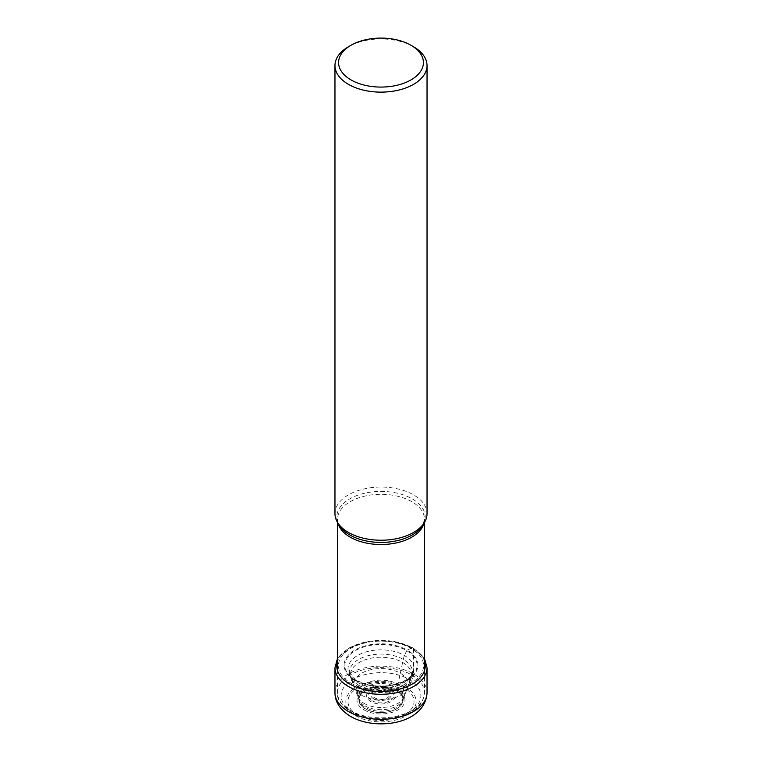 <?xml version="1.0" encoding="UTF-8"?>
<svg xmlns="http://www.w3.org/2000/svg" width="762" height="762" viewBox="0 0 762 762"><rect width="100%" height="100%" fill="white"/><g stroke="black" fill="none" stroke-linecap="round" stroke-linejoin="round"><path stroke-width="0.57" stroke-dasharray="3.81 2.86" d="M354.892 680.199A36.919 21.317 0 0 0 407.108 680.199A36.919 21.317 0 0 0 407.108 650.053L404.346 655.434L403.308 659.435A148.152 85.534 120 0 0 402.612 662.407L396.602 690.772A4.172 2.41 120 0 0 396.659 690.81L404.365 687.981A33.042 19.079 180 0 1 404.365 714.956A33.042 19.079 180 0 1 357.635 714.956A33.042 19.079 180 0 1 357.635 687.981A33.042 19.079 180 0 1 404.365 687.981L405.86 687.248A35.166 20.298 0 0 0 356.14 687.248A35.166 20.298 0 0 0 356.14 715.956A35.166 20.298 0 0 0 405.86 715.956A35.166 20.298 0 0 0 405.86 687.248A10.878 6.277 120 0 0 413.556 673.932L413.556 648.9A2.172 1.257 120 0 0 412.29 647.891A119.786 69.161 120 0 0 411.109 648.338L407.108 650.053A36.919 21.317 180 0 0 354.892 650.053A36.919 21.317 180 0 0 354.892 680.199M365.893 690.496A22.146 12.783 180 0 0 365.341 708.889A22.146 12.783 0 0 0 396.659 708.889A22.146 12.783 0 0 0 396.659 690.81A22.146 12.783 180 0 0 396.107 690.496L396.973 690.991A22.06 12.735 0 0 0 396.973 690.991A22.06 12.735 0 0 0 396.602 690.772A22.06 12.735 180 0 0 365.027 690.991A22.06 12.735 180 0 1 365.027 690.991C356.54 697.373 359.769 699.516 359.54 701.202A21.936 12.668 180 0 1 370.522 687.429A21.936 12.668 180 0 1 396.516 689.6A21.936 12.668 0 0 1 402.46 701.202L402.727 698.116C401.498 696.478 404.508 696.82 396.973 691.001A22.06 12.735 0 0 1 396.402 708.898A22.06 12.735 0 0 1 365.398 708.784A22.06 12.735 180 0 1 365.027 691.001L365.893 690.496A22.146 12.783 180 0 1 396.107 690.496M334.966 513.655A46.034 26.575 180 0 1 363.379 489.099A46.034 26.575 180 0 1 413.556 494.862A46.034 26.575 180 0 1 427.034 513.655M413.556 46.749A46.034 26.575 0 0 0 348.444 46.749M350.891 683.104A42.577 24.584 0 0 0 411.109 683.104A42.577 24.584 0 0 0 411.109 648.338A42.577 24.584 180 0 0 350.891 648.338A42.577 24.584 180 0 0 350.891 683.104M355.473 680.056A36.1 20.841 0 0 0 406.527 680.056A36.1 20.841 0 0 0 406.527 650.577A36.1 20.841 180 0 0 355.473 650.577A36.1 20.841 180 0 0 355.473 680.056M357.654 682.39A33.014 19.06 0 0 0 412.661 674.294A33.014 19.06 0 0 0 404.346 655.434A33.014 19.06 180 0 0 364.141 652.529A33.014 19.06 180 0 0 349.339 674.294A33.014 19.06 180 0 0 357.654 682.39M358.692 685.19A31.547 18.212 0 0 0 389.658 689.82A31.547 18.212 0 0 0 411.718 676.456A31.547 18.212 0 0 0 411.718 676.446A31.547 18.212 0 0 0 403.308 659.435A31.547 18.212 180 0 0 365.674 656.387A31.547 18.212 180 0 0 350.282 676.446A31.547 18.212 180 0 1 350.282 676.446L349.282 674.199L356.159 680.19C373.399 688.324 390.287 688.134 406.813 679.599C415.052 673.351 411.871 674.465 412.718 674.199L410.889 678.59A30.566 17.65 0 0 0 402.612 662.407A30.566 17.65 180 0 0 366.389 659.387A30.566 17.65 180 0 0 351.111 678.59L350.282 676.446A31.547 18.212 180 0 0 358.692 685.19M359.388 687.372A30.566 17.65 0 0 0 389.649 691.82A30.566 17.65 0 0 0 410.889 678.59L407.556 687.543A27.165 15.678 0 0 0 400.202 673.151A27.165 15.678 180 0 0 368.008 670.474A27.165 15.678 180 0 0 354.444 687.543L351.111 678.59A30.566 17.65 180 0 0 359.388 687.372M361.798 695.325A27.165 15.678 0 0 0 388.677 699.287A27.165 15.678 0 0 0 407.556 687.543L404.136 696.678A23.67 13.659 0 0 0 397.735 684.143A23.67 13.659 180 0 0 369.684 681.809A23.67 13.659 180 0 0 357.864 696.678L354.444 687.543A27.165 15.678 180 0 0 361.798 695.325M364.265 703.469A23.67 13.659 0 0 0 387.687 706.907A23.67 13.659 0 0 0 404.136 696.678L403.136 699.364A22.641 13.068 0 0 0 397.012 687.381A22.641 13.068 180 0 0 370.18 685.143A22.641 13.068 180 0 0 358.864 699.364L357.864 696.678A23.67 13.659 180 0 0 364.265 703.469M364.988 705.869A22.641 13.068 0 0 0 387.41 709.155A22.641 13.068 0 0 0 403.136 699.364L402.46 701.202A21.936 12.668 0 0 1 387.22 710.708A21.936 12.668 0 0 1 365.484 707.517A21.936 12.668 180 0 1 359.54 701.202L358.864 699.364A22.641 13.068 180 0 0 364.988 705.869M364.036 709.908A23.984 13.849 0 0 0 397.964 709.908A23.984 13.849 0 0 0 397.964 690.324A23.984 13.849 180 0 0 364.036 690.324A23.984 13.849 180 0 0 364.036 709.908M334.966 692.725A46.034 26.575 180 0 1 363.379 668.169A46.034 26.575 180 0 1 413.556 673.932A46.034 26.575 180 0 1 427.034 692.725M427.034 667.702A46.034 26.575 0 0 0 413.556 648.9A46.034 26.575 0 0 0 363.379 643.147A46.034 26.575 0 0 0 334.966 667.702M424.501 661.283A44.244 25.546 0 0 0 412.28 647.891A44.244 25.546 0 0 0 367.884 641.556A44.244 25.546 0 0 0 337.499 661.283M411.756 674.97A43.501 25.117 180 0 1 424.501 692.725A43.501 25.117 180 0 1 397.65 715.928A43.501 25.117 180 0 1 350.244 710.479A43.501 25.117 180 0 1 337.499 692.725A43.501 25.117 180 0 1 364.35 669.522A43.501 25.117 180 0 1 411.756 674.97M424.015 523.17A43.501 25.117 0 0 0 424.501 519.417A43.501 25.117 0 0 0 411.756 501.653A43.501 25.117 0 0 0 364.35 496.214A43.501 25.117 0 0 0 337.499 519.417A43.501 25.117 0 0 0 337.985 523.17M337.499 522.361L337.499 519.417L339.29 525.323A44.177 25.508 180 0 1 357.502 495.31A44.177 25.508 180 0 1 412.242 498.872A44.177 25.508 180 0 1 422.71 525.323L424.501 519.417L424.501 522.361M352.806 711.965A39.872 23.022 180 0 1 352.806 679.409A39.872 23.022 180 0 1 409.194 679.409A39.872 23.022 180 0 1 409.194 711.965A39.872 23.022 180 0 1 352.806 711.965M391.182 689.81A14.402 8.315 0 0 0 370.818 689.81A14.402 8.315 0 0 0 370.818 701.564A14.402 8.315 0 0 0 391.182 701.564A14.402 8.315 0 0 0 391.182 689.81M371.904 700.659A12.868 7.429 0 0 0 390.068 700.678A12.868 7.429 0 0 0 390.163 690.191A12.868 7.429 0 0 0 390.096 690.153A12.868 7.429 0 0 0 371.932 690.134A12.868 7.429 0 0 0 371.837 700.621A12.868 7.429 0 0 0 371.904 700.659M373.618 698.744A10.439 6.029 180 0 1 373.618 690.22A10.439 6.029 180 0 1 388.382 690.22A10.439 6.029 180 0 1 388.382 698.744A10.439 6.029 180 0 1 373.618 698.744M387.296 690.572A8.906 5.144 180 0 1 387.306 697.83A8.906 5.144 180 0 1 374.723 697.849A8.906 5.144 180 0 1 374.694 690.572A8.906 5.144 180 0 1 387.296 690.572M424.501 658.616L413.099 647.91L393.297 641.185L370.484 640.918L350.244 647.157L337.499 658.616M424.501 670.617L424.501 692.725C422.548 707.993 412.937 711.803 400.279 716.671L390.973 718.68L381.162 719.366C369.57 719.318 359.521 716.909 350.996 712.146C340.985 705.021 336.49 698.554 337.499 692.725L337.499 670.617"/><path stroke-width="1.14" d="M427.034 65.542L427.034 513.655A46.034 26.575 180 0 1 424.463 522.418A46.034 26.575 180 0 1 348.444 532.447A46.034 26.575 180 0 1 337.537 522.418A46.034 26.575 180 0 1 334.966 513.655L334.966 65.542A46.034 26.575 0 0 0 348.444 84.344A46.034 26.575 0 0 0 413.556 84.344A46.034 26.575 0 0 0 427.034 65.542A46.034 26.575 0 0 0 413.556 46.749L410.994 45.272A42.415 24.489 0 0 0 351.006 45.272L351.006 45.272A42.415 24.489 0 0 0 351.006 79.905A42.415 24.489 0 0 0 410.994 79.905A42.415 24.489 0 0 0 410.994 45.272L413.556 46.749M351.006 45.272L348.444 46.749A46.034 26.575 0 0 0 334.966 65.542M427.034 692.725A46.034 26.575 180 0 1 398.621 717.28A46.034 26.575 180 0 1 348.444 711.518A46.034 26.575 180 0 1 334.966 692.725L334.966 667.702A46.034 26.575 0 0 0 348.444 686.495A46.034 26.575 0 0 0 398.621 692.258A46.034 26.575 0 0 0 427.034 667.702L427.034 692.725C425.31 723.976 376.428 731.301 350.701 716.499C340.271 710.06 335.023 702.135 334.966 692.725M337.499 661.283A44.244 25.546 0 0 0 349.72 684.009A44.244 25.546 0 0 0 401.603 688.553A44.244 25.546 0 0 0 424.501 661.283M337.985 523.17A43.501 25.117 0 0 0 350.244 537.172A43.501 25.117 0 0 0 394.583 543.268A43.501 25.117 0 0 0 424.015 523.17M424.463 522.418L422.71 525.323A44.177 25.508 180 0 1 349.758 534.943A44.177 25.508 180 0 1 339.29 525.323L337.537 522.418M427.034 667.702L424.501 658.616M337.499 658.616L334.966 667.702M424.501 522.361L424.501 670.617M337.499 522.361L337.499 670.617"/></g></svg>
